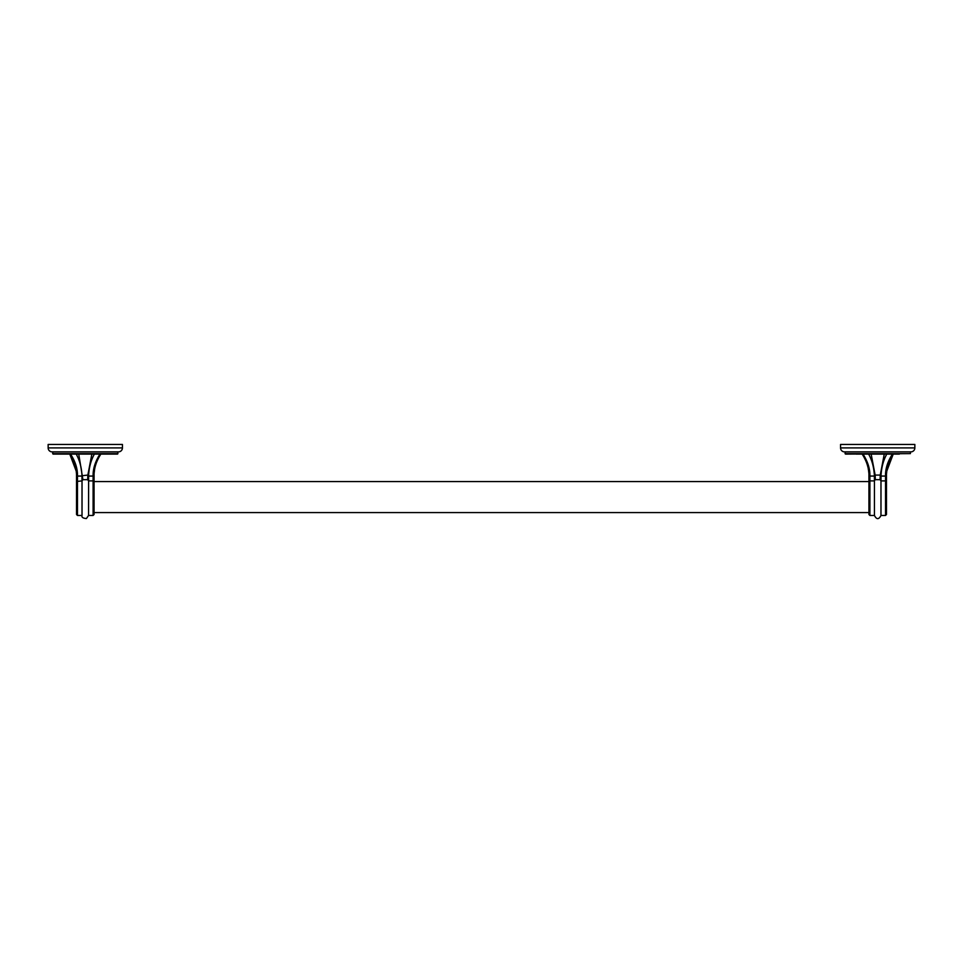 <?xml version="1.0" encoding="UTF-8"?>
<svg xmlns="http://www.w3.org/2000/svg" width="963" height="963" viewBox="0 0 963 963"><rect width="100%" height="100%" fill="white"/><g stroke="black" fill="none" stroke-linecap="round" stroke-linejoin="round"><path stroke-width="1.44" d="M914.85 447.915L914.85 444.449L840.567 444.449L840.567 447.915A3.96 3.96 0 0 0 844.527 451.876L910.89 451.876A3.96 3.96 0 0 0 914.85 447.915L840.567 447.915M845.02 451.876L845.514 454.103L910.396 453.609L845.02 453.609M910.396 451.876L910.396 453.609M899.37 454.103L856.035 454.103M864.87 458.725L865.484 460.049M867.507 465.598L867.759 466.574M868.265 468.897L868.494 470.221M868.638 471.244L868.77 472.436M869.324 469.463L869.902 476.071L868.939 476.071L868.939 481.488L868.939 476.071C869.095 468.8 866.869 461.518 862.234 454.211M874.392 476.071L869.902 476.071L869.902 515.47L874.44 515.47L874.44 480.898L869.902 480.898L869.902 476.071C870.071 468.8 867.783 461.518 863.029 454.211L863.955 455.595M892.388 454.211C887.633 461.518 885.346 468.8 885.515 476.071L885.515 480.898L880.976 480.898L880.976 515.47C878.798 519.683 876.619 519.683 874.44 515.47M886.791 471.1L893.183 454.211C888.548 461.518 886.309 468.8 886.478 476.071L886.478 481.488L886.478 476.071L881.025 476.071M886.586 473.146L886.767 471.352M864.822 457.04L868.482 465.767M868.927 475.265L868.939 514.507L868.939 512.569L94.061 512.569L94.061 514.507L94.061 476.071L94.061 481.572L868.939 481.572L869.902 480.898M874.524 480.501L875.331 479.682L874.524 480.501L874.356 475.096L874.44 480.898L874.44 477.72M874.356 475.096C873.874 467.187 871.984 460.218 868.698 454.211L868.698 454.211C872.177 460.651 874.079 467.837 874.38 475.746L875.15 475.072L875.331 479.682L880.086 479.682L880.976 480.898L880.976 477.72M880.976 515.47L885.515 515.47L885.515 480.898L886.478 481.488L886.478 514.507L886.478 481.488M98.25 458.484L100.766 454.211C96.131 461.518 93.905 468.8 94.061 476.071L93.098 476.071L93.098 480.898L94.061 481.488L94.073 475.265M94.23 472.436L94.506 470.221M106.965 454.103L63.63 454.103M117.98 451.876L117.486 454.103L53.097 454.103L52.604 451.876M122.433 447.915A3.96 3.96 0 0 1 118.473 451.876L52.11 451.876A3.96 3.96 0 0 1 48.15 447.915L48.15 444.449L122.433 444.449L122.433 447.915L48.15 447.915M99.971 454.211C95.217 461.518 92.93 468.8 93.098 476.071L88.608 476.071M94.049 467.633L96.926 459.435M98.178 457.04L99.045 455.595M76.522 475.77L76.522 476.071C76.691 468.8 74.452 461.518 69.818 454.211L76.209 471.148M76.233 471.304L76.414 473.098M76.522 475.337L76.522 481.488L76.522 476.071L77.485 476.071C77.654 468.8 75.367 461.518 70.612 454.211M88.56 477.72L88.56 480.898L93.098 480.898L93.098 515.47L94.061 514.507M88.644 475.096C89.126 467.187 91.016 460.218 94.302 454.211L94.302 454.211C90.823 460.651 88.921 467.837 88.62 475.746L88.56 515.47L93.098 515.47M91.834 454.211L87.85 475.072L88.62 475.746L88.56 480.898L87.669 479.682L82.914 479.682L82.024 480.898L81.939 475.096L82.108 480.501M81.975 476.071L77.485 476.071L77.485 515.47L82.024 515.47L82.024 477.72M88.476 480.501L87.669 479.682L87.85 475.072L81.963 475.746C81.662 467.837 79.773 460.651 76.282 454.211L76.282 454.211C79.58 460.218 81.47 467.187 81.939 475.096M76.522 476.071L76.522 514.507L76.522 481.488L82.024 480.898M880.086 479.682L880.254 475.072L875.15 475.072L871.166 454.211M880.892 480.501L881.037 475.746L880.254 475.072L884.239 454.211M881.037 475.746L881.061 475.096C881.53 467.187 883.42 460.218 886.718 454.211L886.718 454.211C883.227 460.651 881.338 467.837 881.037 475.746L881.037 475.746M117.98 453.609L52.604 453.609M78.761 454.211L82.914 479.682M77.485 480.898L77.485 476.071M881.061 475.096L880.976 480.898M886.478 476.071L886.478 475.337M869.902 515.47L868.939 514.507M885.515 515.47L886.478 514.507M82.024 515.47C81.47 517.227 82.926 518.263 86.393 518.551L88.56 515.47M77.485 515.47L76.522 514.507"/></g></svg>
